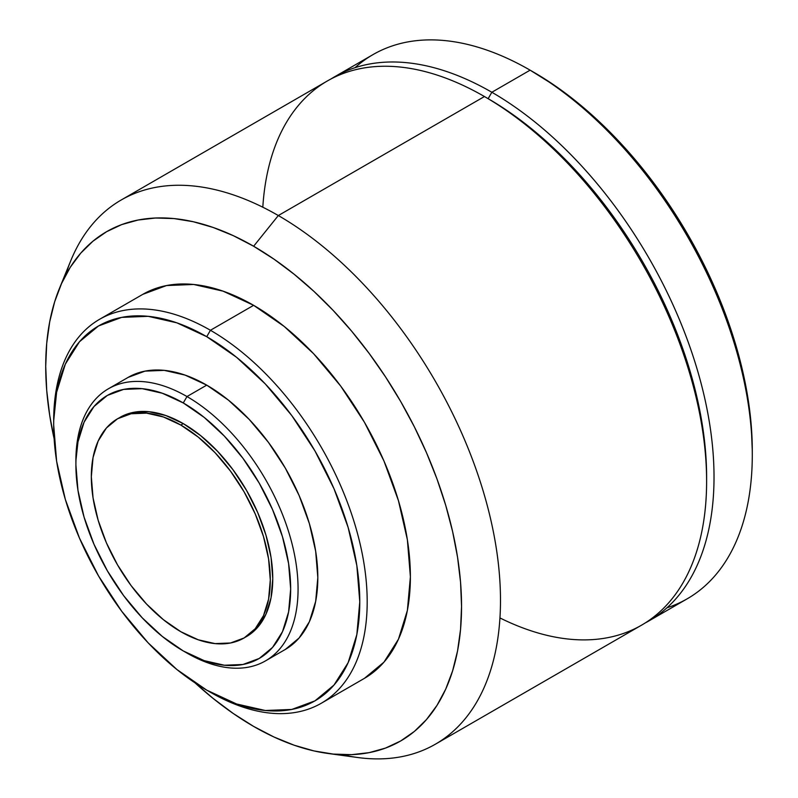 <?xml version="1.0" encoding="UTF-8"?>
<svg xmlns="http://www.w3.org/2000/svg" width="798" height="798" viewBox="0 0 798 798"><rect width="100%" height="100%" fill="white"/><g stroke="black" fill="none" stroke-linecap="round" stroke-linejoin="round"><path stroke-width="1.2" d="M245.315 637.233A126.553 73.067 -120 0 0 246.552 636.545A126.553 73.067 -120 0 0 265.953 535.139A126.553 73.067 -120 0 0 183.281 423.618L180.807 425.045A126.553 73.067 60 0 1 263.49 536.565A126.553 73.067 60 0 1 244.088 637.971A126.553 73.067 60 0 1 180.807 631.707A126.553 73.067 60 0 1 98.134 520.186A126.553 73.067 60 0 1 117.535 418.78A126.553 73.067 60 0 1 180.807 425.045L183.281 423.618L165.824 415.529L149.036 411.718L133.565 412.337L117.535 418.78L131.091 413.753L146.563 413.145L163.351 416.955L180.807 425.045L198.273 437.114L215.061 452.685L230.522 471.159L244.088 491.837L255.22 513.922L263.49 536.565L268.577 558.889L270.293 580.036L268.577 599.208L263.49 615.647L255.22 628.734L244.088 637.971L230.522 642.989L215.061 643.607L198.273 639.797L180.807 631.707L163.351 619.637L146.563 604.066L131.091 585.592L117.535 564.904L106.403 542.83L98.134 520.186L93.047 497.862L91.331 476.715L93.047 457.543L98.134 441.104L106.403 428.007L117.535 418.78M75.91 462.84A157.096 90.703 60 0 1 108.438 388.756A157.096 90.703 60 0 1 186.981 396.546L183.281 402.95A151.859 87.68 60 0 1 290.662 588.944A151.859 87.68 60 0 1 183.281 650.949L186.981 653.083A157.096 90.703 -120 0 0 298.073 588.944A157.096 90.703 -120 0 0 186.981 396.546A157.096 90.703 60 0 1 289.614 534.979A157.096 90.703 60 0 1 265.534 660.864A157.096 90.703 60 0 1 186.981 653.083L183.281 650.949A151.859 87.68 60 0 1 75.9 464.955A151.859 87.68 60 0 1 183.281 402.95L186.981 396.546L206.732 385.135L186.981 396.546A157.096 90.703 -120 0 0 75.9 460.675L77.965 441.952L84.069 422.222L93.994 406.511L107.351 395.429L123.62 389.404L142.184 388.666L162.333 393.244L183.281 402.95L204.228 417.434L224.378 436.117L242.941 458.291L259.21 483.109L272.567 509.613L282.492 536.775L288.597 563.568L290.662 588.944L288.597 611.946L282.492 631.677L272.567 647.387L259.21 658.47L242.941 664.495L224.378 665.233L204.228 660.654L183.281 650.949L162.333 636.465L142.184 617.782L123.62 595.607L107.351 570.789L93.994 544.286L84.069 517.124L77.965 490.331L75.9 464.955M128.179 377.354A157.096 90.703 -120 0 1 206.732 385.135L228.408 400.117L249.245 419.449L268.447 442.391L285.285 468.057L299.1 495.468L309.365 523.578L315.679 551.288L317.813 577.543L315.679 601.333L309.365 621.752L299.1 638.001L285.285 649.462A157.096 90.703 -120 0 0 309.365 523.578A157.096 90.703 -120 0 0 206.732 385.135L185.056 375.09L164.218 370.362L145.017 371.13L128.179 377.364L108.438 388.756M53.695 422.92A221.684 127.989 60 0 1 99.59 319.29A221.684 127.989 60 0 1 210.433 330.272L206.732 336.686A216.448 124.967 60 0 1 359.778 601.772A216.448 124.967 60 0 1 206.732 690.14L210.433 692.275A221.684 127.989 -120 0 0 367.19 601.772A221.684 127.989 -120 0 0 210.433 330.272A221.684 127.989 60 0 1 355.26 525.623A221.684 127.989 60 0 1 321.275 703.257A221.684 127.989 60 0 1 210.433 692.275L206.732 690.14A216.448 124.967 60 0 1 53.685 425.045A216.448 124.967 60 0 1 206.732 336.686L210.433 330.272L253.634 305.325L210.433 330.272A221.684 127.989 -120 0 0 53.685 420.775L56.618 392.267L65.326 364.147L79.471 341.753L98.513 325.963L121.705 317.375L148.159 316.317L176.877 322.841L206.732 336.686L236.587 357.314L265.305 383.948L291.759 415.559L314.951 450.93L333.993 488.695L348.127 527.418L356.846 565.602L359.778 601.772L356.846 634.55L348.127 662.679L333.993 685.063L314.951 700.863L291.759 709.452L265.305 710.499L236.587 703.986L206.732 690.14L176.877 669.502L148.159 642.869L121.705 611.268L98.513 575.897L79.471 538.121L65.326 499.408L56.618 461.224L53.685 425.045M142.792 294.352A221.684 127.989 -120 0 1 253.634 305.325L284.218 326.462L313.624 353.733L340.726 386.112L364.477 422.332L383.968 461.015L398.451 500.675L407.379 539.777L410.391 576.834L407.379 610.41L398.451 639.208L383.968 662.14L364.477 678.31A221.684 127.989 -120 0 0 398.451 500.675A221.684 127.989 -120 0 0 253.634 305.325L223.051 291.15L193.645 284.467L166.543 285.554L142.792 294.352L99.59 319.29M327.818 753.442L357.594 757.501A314.193 181.405 -120 0 0 496.805 551.677A314.193 181.405 -120 0 0 278.322 215.54L253.634 246.243A294.043 169.765 60 0 1 458.102 560.824A294.043 169.765 60 0 1 327.818 753.442A294.043 169.765 60 0 1 253.634 726.419A294.043 169.765 60 0 1 195.111 682.928L213.076 698.38L233.255 713.492L253.634 726.419L274.013 737.023L294.193 745.222L313.993 750.928L333.205 754.08L351.649 754.659L369.145 752.644L385.534 748.075L400.656 740.983L414.361 731.437L426.511 719.527L437.005 705.372L445.723 689.113L452.596 670.899L457.553 650.909L460.556 629.323L461.553 606.37L460.556 582.261L457.553 557.223L452.596 531.508L445.723 505.353L437.005 479.019L426.511 452.755L414.361 426.82L400.656 401.444L385.534 376.895L369.145 353.404L351.649 331.18L333.205 310.462L313.993 291.43L294.193 274.283L274.013 259.17L253.634 246.243L278.322 215.54A314.193 181.405 60 0 1 483.578 492.416A314.193 181.405 60 0 1 435.419 744.185A314.193 181.405 60 0 1 342.252 754.679M435.419 744.185L641.542 625.173A314.193 181.405 -120 0 0 689.701 373.404A314.193 181.405 -120 0 0 484.446 96.528L278.322 215.54L484.446 96.528A314.193 181.405 60 0 1 484.446 96.538A314.193 181.405 60 0 1 706.619 481.344A314.193 181.405 60 0 1 499.947 617.941M706.619 481.344L706.619 477.064A308.956 178.383 -120 0 0 488.147 98.673L484.456 96.538L488.147 98.673A308.956 178.383 60 0 1 706.609 479.189M491.847 92.259L488.147 98.673L491.847 92.259A314.193 181.405 60 0 1 697.113 369.135A314.193 181.405 60 0 1 648.944 620.904A314.193 181.405 60 0 1 645.203 622.969A314.193 181.405 -120 0 0 698.1 372.496A314.193 181.405 -120 0 0 491.847 92.259L530.111 70.164L491.847 92.259A314.193 181.405 -120 0 0 331.09 78.912A314.193 181.405 60 0 1 334.751 76.698A314.193 181.405 60 0 1 491.847 92.259M648.944 620.904L687.208 598.809A314.193 181.405 -120 0 0 735.377 347.04A314.193 181.405 -120 0 0 530.111 70.164A314.193 181.405 60 0 1 530.121 70.164A314.193 181.405 60 0 1 752.285 454.98A314.193 181.405 60 0 1 666.909 607.827M533.812 72.299L530.121 70.174L533.812 72.299A308.956 178.383 -120 0 0 533.812 72.299A308.956 178.383 -120 0 1 752.285 450.7L751.237 425.364L748.085 399.06L742.878 372.038L735.656 344.566L726.489 316.886L715.467 289.295L702.699 262.033L688.295 235.38L672.415 209.585L655.188 184.897L636.804 161.545L617.423 139.77L597.233 119.78L576.435 101.755L555.228 85.885L530.121 70.164A314.193 181.405 -120 0 0 373.015 54.603L334.751 76.698M355.05 67.67A314.193 181.405 60 0 1 530.111 70.164M486.311 97.615A308.956 178.383 60 0 1 488.147 98.673A308.956 178.383 -120 0 0 486.311 97.615M262.811 207.211A314.193 181.405 60 0 1 484.446 96.528A314.193 181.405 -120 0 0 327.35 80.967L121.226 199.979A314.193 181.405 60 0 1 278.322 215.54A314.193 181.405 -120 0 0 70.773 260.717L59.401 288.527A294.043 169.765 60 0 1 253.634 246.243L233.255 235.639L213.076 227.44L193.276 221.734L174.064 218.582L155.62 218.014L138.124 220.019L121.735 224.587L106.613 231.689L92.907 241.235L80.758 253.136L70.264 267.29L61.546 283.549L54.673 301.764L49.715 321.764L46.713 343.339L45.715 366.292L46.713 390.402L49.715 415.439L54.124 438.71A294.043 169.765 60 0 1 59.401 288.527M65.546 275.41A314.193 181.405 60 0 1 121.226 199.979M244.088 637.971L257.684 627.318L265.953 614.221L271.051 597.782L272.766 578.61L271.051 557.463L265.953 535.139L257.684 512.496L246.552 490.421L232.996 469.743L217.525 451.259L200.737 435.688L183.281 423.618A126.553 73.067 -120 0 0 120.009 417.354M285.285 649.462L265.534 660.864M364.477 678.32L321.275 703.257M484.446 96.538L488.147 98.673M752.285 454.98L752.285 450.7"/></g></svg>
